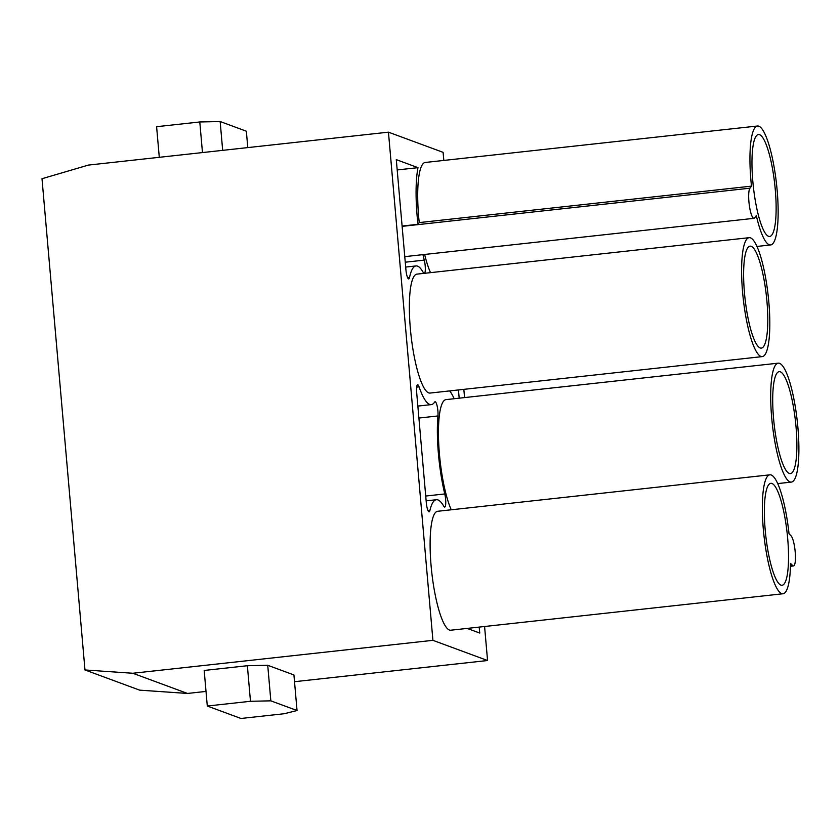 <?xml version="1.0" encoding="UTF-8"?>
<svg xmlns="http://www.w3.org/2000/svg" width="840" height="840" viewBox="0 0 840 840"><rect width="100%" height="100%" fill="white"/><g stroke="black" fill="none" stroke-linecap="round" stroke-linejoin="round"><path stroke-width="1.26" d="M250.478 701.284L207.291 706.03L240.975 718.473L284.172 713.738L297.034 710.525L293.927 674.95L267.729 665.28L270.837 700.844L250.478 701.284L247.37 665.721L267.729 665.28M247.79 147.599L246.351 131.208L220.154 121.527L222.673 150.35M202.472 152.565L199.794 121.968L220.154 121.527M199.794 121.968L156.608 126.704L159.285 157.311M297.034 710.525L270.837 700.844M207.291 706.03L204.183 670.457L247.37 665.721M792.645 565.53A15.383 3.234 83.7 0 0 793.506 565.94A15.383 3.234 83.7 0 0 795.228 552.237A15.383 3.234 83.7 0 0 791.018 535.763L789.033 533.778A59.829 12.558 83.7 0 0 769.923 474.82A59.829 12.558 83.7 0 0 763.35 529.452A59.829 12.558 83.7 0 0 782.975 593.764A59.829 12.558 83.7 0 0 790.524 563.409L792.645 565.53L790.472 565.761M748.923 201.789A15.383 3.234 83.7 0 0 753.963 218.327A15.383 3.234 83.7 0 0 754.635 217.875L756.315 215.618A59.829 12.558 83.7 0 0 770.574 244.954A59.829 12.558 83.7 0 0 777.147 190.323A59.829 12.558 83.7 0 0 757.523 126.011A59.829 12.558 83.7 0 0 750.95 180.642A59.829 12.558 83.7 0 0 751.485 186.134L749.952 188.191A15.383 3.234 83.7 0 0 748.923 201.789M402.098 226.044L417.963 224.301L419.233 222.59L751.485 186.134M467.187 628.415L479.724 633.045L479.199 627.091M429.881 510.552A71.453 15.005 -96.3 0 1 436.422 499.727A71.453 15.005 -96.3 0 1 443.793 506.289A8.547 1.796 83.7 0 0 444.675 507.066A8.547 1.796 83.7 0 0 445.757 502.541A8.547 1.796 83.7 0 0 444.78 493.952A64.491 13.545 -96.3 0 1 438.428 453.873A64.491 13.545 -96.3 0 1 437.955 415.957A8.547 1.796 83.7 0 0 437.294 406.707A8.547 1.796 83.7 0 0 435.089 401.741A8.547 1.796 83.7 0 0 434.679 402.056A71.453 15.005 -96.3 0 1 431.256 404.618A71.453 15.005 -96.3 0 1 419.066 386.873A8.547 1.796 83.7 0 0 417.606 384.752A8.547 1.796 83.7 0 0 416.671 392.553L426.3 502.667A8.547 1.796 83.7 0 0 429.104 511.854A8.547 1.796 83.7 0 0 429.881 510.552L428.064 510.752M449.652 390.915A71.453 15.005 -96.3 0 1 454.178 398.727M417.963 224.301A66.749 14.018 -96.3 0 1 417.186 216.541A66.749 14.018 -96.3 0 1 418.005 167.664L396.291 159.642L405.919 269.745A8.547 1.796 83.7 0 0 408.723 278.933A8.547 1.796 83.7 0 0 409.542 277.483A68.072 14.29 -96.3 0 1 416.042 265.934A68.072 14.29 -96.3 0 1 423.329 272.654A8.547 1.796 83.7 0 0 423.864 273.368M397.194 169.942L418.005 167.664M424.578 273.294A8.547 1.796 83.7 0 0 424.274 260.116A66.749 14.018 -96.3 0 1 422.961 254.646M752.819 181.335A51.282 10.773 83.7 0 0 769.639 236.46A51.282 10.773 83.7 0 0 775.278 189.63A51.282 10.773 83.7 0 0 758.457 134.516A51.282 10.773 83.7 0 0 752.819 181.335M744.471 292.992A51.282 10.773 83.7 0 0 761.303 348.117A51.282 10.773 83.7 0 0 766.931 301.298A51.282 10.773 83.7 0 0 750.11 246.172A51.282 10.773 83.7 0 0 744.471 292.992M773.567 418.488A51.282 10.773 83.7 0 0 790.388 473.603A51.282 10.773 83.7 0 0 796.026 426.783A51.282 10.773 83.7 0 0 779.205 371.658A51.282 10.773 83.7 0 0 773.567 418.488M765.219 530.145A51.282 10.773 83.7 0 0 782.05 585.27A51.282 10.773 83.7 0 0 787.678 538.44A51.282 10.773 83.7 0 0 770.857 483.315A51.282 10.773 83.7 0 0 765.219 530.145M742.602 292.31A59.829 12.558 83.7 0 0 762.226 356.612A59.829 12.558 83.7 0 0 768.81 301.98A59.829 12.558 83.7 0 0 749.175 237.678A59.829 12.558 83.7 0 0 742.602 292.31M771.698 417.795A59.829 12.558 83.7 0 0 791.322 482.097A59.829 12.558 83.7 0 0 797.895 427.476A59.829 12.558 83.7 0 0 778.271 363.163A59.829 12.558 83.7 0 0 771.698 417.795M769.923 474.82L437.682 511.277A59.829 12.558 83.7 0 0 431.109 565.908A59.829 12.558 83.7 0 0 450.733 630.221L782.975 593.764M778.271 363.163L446.03 399.62A59.829 12.558 83.7 0 0 439.446 454.251A59.829 12.558 83.7 0 0 451.259 509.786M749.175 237.678L416.934 274.134A59.829 12.558 83.7 0 0 410.361 328.755A59.829 12.558 83.7 0 0 429.986 393.068L762.226 356.612M757.523 126.011L425.281 162.466A59.829 12.558 83.7 0 0 418.698 217.098A59.829 12.558 83.7 0 0 419.233 222.59M459.175 398.171L458.451 389.939M206.01 691.415L187.478 693.452L139.629 690.144L84.977 669.963L42 178.721L88.368 165.091L388.447 132.163L443.1 152.345L443.814 160.44M463.838 389.351L464.552 397.582M484.586 626.504L487.557 660.524L432.915 640.332L132.825 673.26L187.478 693.452M388.447 132.163L432.915 640.332M424.631 254.457A59.829 12.558 83.7 0 0 430.511 272.643M487.557 660.524L294.514 681.702M84.977 669.963L132.825 673.26M402.129 226.359L749.952 188.191M425.723 496.041L444.78 493.952M418.897 418.047L437.955 415.957M416.64 387.145L419.066 386.873M407.62 277.694L409.542 277.483M405.258 262.206L424.274 260.116M790.461 566.265L793.506 565.94M404.775 256.641L753.963 218.327M426.143 500.85L436.422 499.727M417.848 406.088L431.256 404.618M405.689 267.067L416.042 265.934M756.998 246.446L770.574 244.954M777.746 483.588L791.322 482.097"/></g></svg>
